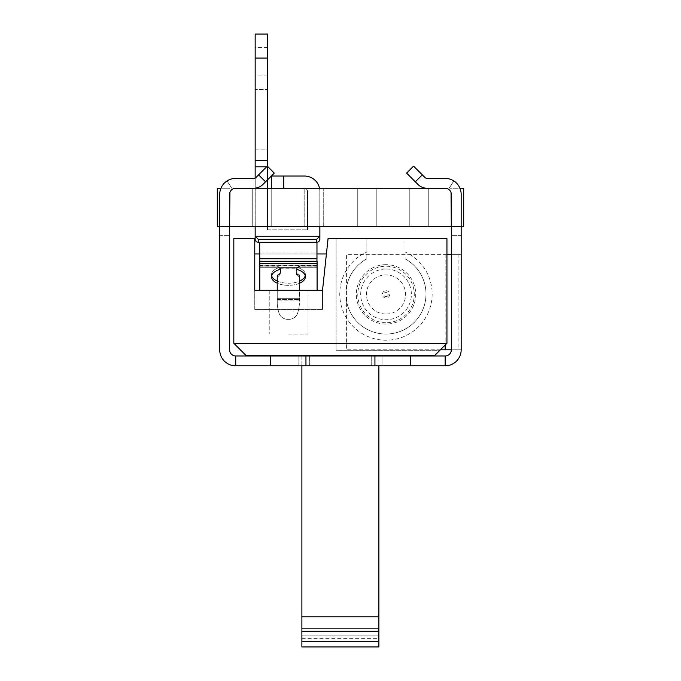 <?xml version="1.0" encoding="UTF-8"?>
<svg xmlns="http://www.w3.org/2000/svg" width="681" height="681" viewBox="0 0 681 681"><rect width="100%" height="100%" fill="white"/><g stroke="black" fill="none" stroke-linecap="round" stroke-linejoin="round"><path stroke-width="0.51" stroke-dasharray="3.4 2.55" d="M322.522 290.31L254.762 290.31L254.762 309.404L322.522 309.404L254.762 309.404L254.762 290.31L322.522 290.31L322.522 309.404L322.522 290.31L328.063 238.571L336.073 238.571L336.073 350.272L336.073 238.571L366.872 238.571L366.872 258.823A40.034 40.034 0 0 0 355.065 319.474A40.034 40.034 0 0 0 416.857 319.474A40.034 40.034 0 0 0 405.059 258.823L405.059 251.944A46.197 46.197 0 0 1 422.297 322.539A46.197 46.197 0 0 1 349.625 322.539A46.197 46.197 0 0 1 366.872 251.944M259.81 290.31L317.091 290.31L259.81 290.31L317.091 290.31L259.81 290.31L317.091 290.31L317.091 261.461L317.091 290.31L317.091 261.461L259.81 261.461L259.81 290.31M288.642 290.31L308.042 290.31L288.642 290.31M259.682 253.97L316.971 253.97M405.059 251.944L405.059 238.571L446.94 238.571L446.94 343.284L439.952 350.272L336.073 350.272L439.952 350.272L434.623 355.601L246.139 355.601L233.821 343.284L233.821 238.571L254.762 238.571L254.762 253.97L326.412 253.97M288.642 334.048L308.042 334.048L288.642 334.048M405.059 258.823A40.034 40.034 0 0 1 416.857 319.474A40.034 40.034 0 0 1 355.065 319.474A40.034 40.034 0 0 1 366.872 258.823L366.872 238.571L405.059 238.571L405.059 258.823M233.821 343.284L336.073 343.284M301.887 641.647L301.887 628.606L301.887 631.261L301.887 628.606L378.883 628.606L378.883 631.261L378.883 616.79L301.887 616.79L301.887 631.261L301.887 628.606L378.883 628.606L378.883 641.647L378.883 635.909L378.883 641.647L378.883 635.909L301.887 635.909L301.887 646.95L301.887 638.378L301.887 646.95L378.883 646.95L378.883 635.909L301.887 635.909L301.887 641.647L378.883 641.647M301.887 638.378L378.883 638.378M301.887 631.261L378.883 631.261M378.883 355.601L301.887 355.601L378.883 355.601L378.883 616.79M378.883 355.976L378.883 365.833M301.887 355.601L301.887 616.79M301.887 355.976L301.887 365.833M259.81 265.547L316.971 265.547L316.971 266.075L299.41 266.075L297.188 267.344A16.94 8.547 180 0 1 305.394 274.664A16.94 8.547 180 0 1 288.455 283.211A16.94 8.547 180 0 1 271.515 274.664A16.94 8.547 180 0 1 279.516 267.412L277.244 266.075L259.81 266.075M259.81 266.186L277.244 266.186L279.448 267.429A16.94 8.547 180 0 0 271.515 274.664A16.94 8.547 180 0 0 271.642 275.728M277.244 281.074A16.94 8.547 180 0 0 299.41 281.185M305.258 275.728A16.94 8.547 180 0 0 305.394 274.664A16.94 8.547 180 0 0 297.256 267.369L299.41 266.186L316.971 266.186L316.971 265.207L259.81 265.207M271.455 188.237L271.455 176.038L283.773 176.038L271.464 176.038L271.464 188.237L323.254 188.237L271.455 188.237L271.464 176.038L304.441 176.038A15.399 15.399 0 0 1 319.84 191.438L319.84 226.424M307.523 191.438A3.082 3.082 0 0 0 304.773 188.373A3.082 3.082 0 0 1 307.523 191.438L307.523 226.424L307.523 191.438A3.082 3.082 0 0 0 304.773 188.373L323.254 188.237L304.773 188.373A3.082 3.082 0 0 1 307.565 191.438A3.082 3.082 0 0 0 304.773 188.373L304.773 188.373A3.082 3.082 0 0 1 307.514 191.438L307.523 229.803L307.514 191.438M319.832 235.975A3.107 3.082 90 0 1 319.815 236.188L316.759 239.235L258.244 239.235L255.196 236.188A3.107 3.082 90 0 1 255.154 235.754L255.162 239.133L255.162 235.754A3.107 3.082 90 0 0 255.196 236.188A3.107 3.082 90 0 1 255.162 235.754L255.162 149.897L267.488 149.897L267.488 226.424L323.254 226.424L304.773 226.424L323.254 226.424L304.773 226.424L323.254 226.424L304.773 226.424L307.523 226.424L307.514 229.803L307.514 226.424L252.728 226.424L252.728 188.237L271.208 188.237L252.728 188.237L271.208 188.237L252.728 188.237L271.208 188.237L252.728 188.237L252.728 226.424L271.208 226.424L271.208 188.237L271.208 226.424L271.208 188.237L271.208 226.424L252.728 226.424L271.208 226.424L252.728 226.424L252.728 188.237L252.728 226.424L252.728 188.237L252.728 226.424L271.208 226.424L271.208 188.237L271.208 226.424L267.488 226.424L267.488 188.237M267.488 179.903L267.488 166.317M319.832 226.424L319.832 191.438A15.399 15.399 0 0 0 319.5 188.237A15.399 15.399 0 0 1 319.84 191.438L319.84 235.754A3.107 3.082 90 0 1 319.815 236.188L316.75 239.235L319.815 236.188A3.107 3.082 90 0 0 319.832 235.754L319.832 239.133M258.235 239.235L255.188 236.188L258.244 239.235L316.759 239.235L316.759 242.215L259.682 242.24L316.971 242.215L259.682 242.215L316.75 242.215L316.759 239.235L258.235 239.235L258.235 242.24L258.244 239.235L258.244 242.24L316.971 242.215L316.971 265.547M267.488 34.05L267.488 89.441L255.162 89.441L255.162 34.05M267.488 226.424L267.488 229.803L267.488 226.424M267.488 149.897L267.488 89.441M267.488 61.767L267.488 47.602L267.488 61.767M255.162 89.441L255.162 149.897M255.162 61.767L255.162 75.931L255.162 61.767M267.488 229.803L307.523 229.803L267.48 229.803L267.48 226.424L307.565 226.424L307.565 191.438L307.565 229.803L307.565 226.424L267.531 226.424L267.531 188.237M451.06 226.424L451.06 188.237L449.128 188.237L451.06 188.237L451.06 226.424L463.693 226.424L463.693 188.237L451.06 188.237L451.06 226.424L229.94 226.424L229.94 188.237L217.307 188.237L217.307 226.424L229.94 226.424L229.94 188.237L229.94 192.331L229.94 188.237L220.959 188.237M254.464 188.237A12.939 12.939 0 0 0 262.926 184.466A12.939 12.939 0 0 1 253.775 188.254A12.939 12.939 0 0 0 254.464 188.237L426.425 188.237A12.939 12.939 0 0 0 427.115 188.254A12.939 12.939 0 0 1 417.972 184.466A12.939 12.939 0 0 0 426.425 188.237M446.94 254.345L346.603 254.345L346.603 349.813L458.092 349.813L458.092 254.345L461.173 254.345L461.173 194.417A16.012 16.012 0 0 0 445.161 178.396A16.012 16.012 0 0 1 461.173 194.417L461.173 226.441L451.316 226.424L451.316 194.417A6.163 6.163 0 0 0 445.161 188.254A6.163 6.163 0 0 1 451.06 192.663L451.06 188.237L459.93 188.237M376.227 188.237L357.746 188.237L376.227 188.237L357.746 188.237L376.227 188.237L357.746 188.237L376.227 188.237L376.227 226.424L357.746 226.424L376.227 226.424L376.227 188.237L376.227 226.424L357.746 226.424L357.746 188.237L357.746 226.424L376.227 226.424L376.227 188.237L376.227 226.424L357.746 226.424L357.746 188.237L357.746 226.424L376.227 226.424L376.227 188.237M409.792 188.237L428.272 188.237L409.792 188.237L428.272 188.237L409.792 188.237L428.272 188.237L409.792 188.237L409.792 226.424L409.792 188.237L409.792 226.424L428.272 226.424L409.792 226.424L428.272 226.424L428.272 188.237L428.272 226.424L409.792 226.424L409.792 188.237M316.971 265.207L316.971 261.461M316.971 252.013L316.971 259.963L316.971 252.013L259.682 252.013L259.682 267.301L259.682 252.013L316.971 252.013M267.531 179.861L267.531 166.36M267.531 149.897L267.531 89.441L255.213 89.441L255.213 34.05L255.213 235.754A3.107 3.082 90 0 0 255.239 236.188A3.107 3.082 90 0 1 255.213 235.754L255.213 149.897L267.531 149.897L267.531 226.424L304.773 226.424L267.48 226.424L267.48 188.237M319.551 188.237A15.399 15.399 0 0 1 319.883 191.438L319.883 226.424M283.832 176.038L283.832 188.237L283.832 176.038L271.506 176.038L271.506 188.237L271.506 176.038L304.484 176.038A15.399 15.399 0 0 1 319.883 191.438L319.883 239.133M255.213 239.133L255.213 235.754L255.213 239.133A3.107 3.082 90 0 0 258.295 242.24L258.295 239.235L255.239 236.188L319.84 236.188L316.81 239.235L258.295 239.235L255.239 236.188L319.857 236.188A3.107 3.082 90 0 0 319.883 235.754M255.213 34.05L267.531 34.05L267.531 89.441M267.531 226.424L267.531 229.803L267.531 226.424M267.531 61.767L267.531 47.602L267.531 61.767M255.213 89.441L255.213 149.897M255.213 61.767L255.213 75.931L255.213 61.767M316.971 242.24A3.107 3.082 -90 0 1 316.81 242.24L316.81 239.235L319.84 236.29M258.295 242.24L316.81 242.24L316.81 239.235L258.295 239.235L258.295 242.24M267.531 229.803L307.565 229.803M304.773 226.424L271.208 226.424L304.773 226.424L304.773 188.237L304.773 226.424M267.48 179.912L267.48 166.309M255.154 178.073L255.154 188.177M255.154 188.237L255.154 226.424M255.154 160.639L267.48 160.639L267.48 229.803M283.773 188.237L283.773 176.038L283.781 188.237L283.781 176.038L304.433 176.038A15.399 15.399 0 0 1 319.832 191.438L319.832 235.754M259.682 242.24L259.682 258.601L316.971 258.601M259.81 265.939L259.682 258.601M259.682 265.939L259.682 267.301L277.244 267.301A3.082 3.047 180 0 1 280.146 269.344M280.317 270.348L280.317 273.404L280.317 270.348A3.082 3.047 180 0 0 277.244 267.301L259.81 267.301M279.448 267.429L280.317 269.301L279.516 267.412M296.533 269.284A3.082 3.047 180 0 1 299.41 267.301A3.082 3.047 180 0 0 296.337 270.348L296.337 268.986A3.082 3.047 0 0 1 296.448 268.186L280.206 268.186A3.082 3.047 0 0 1 280.317 268.986L280.317 272.042A3.082 3.047 0 0 1 277.244 275.09L277.244 276.452A3.082 3.047 180 0 0 280.317 273.404L280.317 272.042L280.317 273.404A3.082 3.047 180 0 1 277.244 276.452L277.244 303.692A41.269 41.269 0 0 0 278.887 312.758A9.236 9.236 0 0 0 287.74 319.338A9.236 9.236 0 0 1 278.887 312.758A41.269 41.269 0 0 1 277.244 303.692L277.244 300.917L277.244 303.692A41.269 41.269 0 0 0 278.887 312.758A9.236 9.236 0 0 0 287.74 319.338L288.914 319.338A9.236 9.236 0 0 0 297.767 312.758A9.236 9.236 0 0 1 288.914 319.338L287.74 319.338A9.236 9.236 0 0 1 278.887 312.758A41.269 41.269 0 0 1 277.244 303.692L277.244 276.452L277.244 300.917L277.244 298.269L299.41 298.269L299.41 303.692A41.269 41.269 0 0 1 297.767 312.758A41.269 41.269 0 0 0 299.41 303.692A41.269 41.269 0 0 1 297.767 312.758A9.236 9.236 0 0 1 288.914 319.338L287.74 319.338L288.914 319.338A9.236 9.236 0 0 0 297.767 312.758A41.269 41.269 0 0 0 299.41 303.692L299.41 276.452A3.082 3.047 180 0 1 296.337 273.404A3.082 3.047 180 0 0 299.41 276.452L299.41 290.31M297.188 267.344L296.337 269.233L296.448 268.186M299.41 266.075L299.41 267.301L316.971 267.301L299.41 267.301L299.41 266.186M296.337 268.986L296.337 273.404L296.337 268.986M299.41 275.09L299.41 298.269L277.244 298.269L277.244 290.31M280.206 268.186L280.317 269.267M280.317 269.301A16.94 8.547 -0 0 0 271.515 276.792A16.94 8.547 -0 0 0 288.455 285.339A16.94 8.547 -0 0 0 305.394 276.792A16.94 8.547 -0 0 0 296.337 269.233L297.256 267.369M299.41 283.313A16.94 8.547 -0 0 1 277.244 283.202M317.091 263.59L259.81 263.59M265.564 181.818L258.601 174.855L265.564 181.818L258.601 174.855L267.31 166.138L258.601 174.855L267.31 166.138L274.281 173.11L262.926 184.466A12.939 12.939 0 0 1 253.775 188.254L235.737 188.254A6.163 6.163 0 0 0 229.94 192.331A6.163 6.163 0 0 1 235.737 188.254L253.775 188.254L235.737 188.254A6.163 6.163 0 0 0 229.574 194.417A6.163 6.163 0 0 1 229.94 192.331A6.163 6.163 0 0 0 229.574 194.417L229.574 226.441L219.716 226.424L219.716 235.686L219.716 226.441L229.574 226.441L219.716 226.441L229.574 226.441L229.574 194.417L229.574 349.813A6.163 6.163 0 0 0 235.737 355.976L235.737 365.833L270.306 365.833L270.306 355.976L410.583 355.976L410.583 365.833L270.306 365.833M451.06 192.663A6.163 6.163 0 0 1 451.316 194.417A6.163 6.163 0 0 0 445.161 188.254L427.115 188.254A12.939 12.939 0 0 1 417.972 184.466L406.617 173.11L415.325 181.818L406.617 173.11L413.58 166.138L424.935 177.494A3.082 3.082 0 0 0 427.115 178.396A3.082 3.082 0 0 1 424.935 177.494M229.94 226.424L229.94 192.331M357.746 226.424L357.746 188.237L357.746 226.424M323.254 226.424L323.254 188.237L323.254 226.424M428.272 226.424L428.272 188.237L428.272 226.424L409.792 226.424L428.272 226.424L428.272 188.237L428.272 226.424M258.601 174.855L255.954 177.494A3.082 3.082 0 0 1 253.775 178.396L235.737 178.396A16.012 16.012 0 0 0 227.079 180.942L231.77 188.237L227.079 180.942A16.012 16.012 0 0 0 219.716 194.417L219.716 349.813A16.012 16.012 0 0 0 235.737 365.833M445.161 178.396L427.115 178.396L445.161 178.396A16.012 16.012 0 0 1 453.81 180.942L449.128 188.237L453.81 180.942A16.012 16.012 0 0 1 461.173 194.417L461.173 235.686L461.173 226.441L451.316 226.441L461.173 226.441L451.316 226.441L451.316 235.686L451.316 226.441L461.173 226.441M386.025 290.727A3.652 3.652 0 0 1 389.191 296.209A3.652 3.652 0 0 1 382.867 296.209A3.652 3.652 0 0 1 386.025 290.727M440.411 349.813L346.603 349.813L346.603 254.345L458.092 254.345M410.583 365.833L445.161 365.833L445.161 355.976A6.163 6.163 0 0 0 451.316 349.813L451.316 226.441M451.316 254.345L461.173 254.345L461.173 349.813L458.092 349.813M451.316 349.813L461.173 349.813A16.012 16.012 0 0 1 445.161 365.833M235.737 178.396A16.012 16.012 0 0 0 219.716 194.417A16.012 16.012 0 0 1 227.079 180.942L231.77 188.237L227.079 180.942A16.012 16.012 0 0 1 235.737 178.396L253.775 178.396A3.082 3.082 0 0 0 255.954 177.494A3.082 3.082 0 0 1 253.775 178.396M417.972 184.466L415.325 181.818L422.297 174.855L413.58 166.138L422.297 174.855L415.325 181.818L422.297 174.855M229.574 226.441L229.574 235.686L229.574 226.441L219.716 226.441M461.173 235.686L451.316 235.686L461.173 235.686M219.716 235.686L229.574 235.686L219.716 235.686M340.449 355.976L309.651 355.976L340.449 355.976M340.449 365.833L371.247 365.833L340.449 365.833M382.024 365.833L298.865 365.833L382.024 365.833L382.024 355.976L298.865 355.976L382.024 355.976L382.024 365.833M270.306 355.976L235.737 355.976M445.161 355.976L410.583 355.976M298.865 365.833L298.865 355.976L298.865 365.833M319.815 236.188L255.188 236.188M267.531 58.072L255.162 58.072M266.654 166.802L255.154 166.802M316.75 242.215L316.75 239.235M299.41 300.917L277.244 300.917L299.41 300.917M277.244 299.631L299.41 299.631L277.244 299.631M259.682 259.963L316.971 259.963L259.682 259.963M386.025 264.679A29.7 29.7 0 0 0 360.309 309.234A29.7 29.7 0 0 0 411.75 309.234A29.7 29.7 0 0 0 386.025 264.679M386.025 269.038A25.35 25.35 0 0 1 407.979 307.054A25.35 25.35 0 0 1 364.08 307.054A25.35 25.35 0 0 1 386.025 269.038M445.161 254.345L445.161 345.071M386.025 322.726A28.253 28.253 0 0 1 361.56 280.342A28.253 28.253 0 0 1 410.498 280.342A28.253 28.253 0 0 1 386.025 322.726M386.025 314.035A19.562 19.562 0 0 0 405.595 294.473A19.562 19.562 0 0 0 386.025 274.903A19.562 19.562 0 0 0 366.463 294.473A19.562 19.562 0 0 0 386.025 314.035M386.025 296.669A2.205 2.205 0 0 0 388.23 294.473A2.205 2.205 0 0 0 386.025 292.268A2.205 2.205 0 0 0 383.829 294.473A2.205 2.205 0 0 0 386.025 296.669M305.956 355.976L305.956 365.833M374.933 365.833L374.933 355.976M269.242 290.31L269.242 334.048L269.242 290.31M308.042 290.31L308.042 334.048L308.042 290.31M267.488 47.602L255.162 47.602M267.488 75.931L255.162 75.931M267.531 47.602L255.213 47.602M267.531 75.931L255.213 75.931M305.394 276.792L305.394 274.664L305.394 276.792M271.515 276.792L271.515 274.664L271.515 276.792M371.247 365.833L371.247 355.976L371.247 365.833M309.651 365.833L309.651 355.976L309.651 365.833"/><path stroke-width="1.02" d="M322.522 290.31L328.063 238.571L446.94 238.571L446.94 343.284L434.623 355.601L246.139 355.601L233.821 343.284L233.821 238.571L254.762 238.571L254.762 290.31L259.81 290.31L259.81 261.461L317.091 261.461L317.091 290.31L322.522 290.31L254.762 290.31L254.762 253.97L259.682 253.97M316.971 253.97L326.412 253.97M378.883 631.261L378.883 646.95L301.887 646.95L301.887 616.79L378.883 616.79L378.883 631.261L301.887 631.261M301.887 641.647L378.883 641.647M378.883 365.833L378.883 616.79M301.887 365.833L301.887 616.79M446.94 343.284L233.821 343.284M271.642 275.728A16.94 8.547 180 0 0 277.244 281.074M299.41 281.185A16.94 8.547 180 0 0 305.258 275.728M267.488 188.237L267.488 179.903M267.488 166.317L267.488 34.05L255.162 34.05L255.154 178.073M319.84 226.424L319.84 235.754A3.107 3.082 90 0 1 319.832 235.975M283.773 188.237L283.773 176.038L304.433 176.038A15.399 15.399 0 0 1 319.508 188.237A15.399 15.399 0 0 0 304.433 176.038L271.455 176.038L271.455 188.237M319.84 239.133L319.84 235.754L319.84 239.133A3.107 3.082 -90 0 1 316.971 242.232L259.682 242.215L259.81 265.939M255.154 226.424L255.154 239.133A3.107 3.082 90 0 0 258.201 242.24M219.716 226.424L217.307 226.424L217.307 188.237L220.959 188.237M426.425 188.237L254.464 188.237M459.93 188.237L463.693 188.237L463.693 226.424L461.173 226.441M316.971 261.461L316.971 242.215A3.107 3.082 -90 0 0 319.883 239.133L319.883 235.754A3.107 3.082 90 0 1 319.857 236.188L319.84 236.29M267.531 188.237L267.531 179.861M267.531 166.36L267.531 34.05M319.883 226.424L319.883 235.754M283.832 176.038L304.484 176.038A15.399 15.399 0 0 1 319.551 188.237M267.48 188.237L267.48 179.912M258.235 242.24L258.235 239.235L255.188 236.188A3.107 3.082 90 0 1 255.154 235.754L255.154 239.133A3.107 3.082 90 0 0 258.235 242.24L259.682 242.24M319.832 226.424L319.832 235.754A3.107 3.082 90 0 1 319.806 236.188L255.188 236.188M319.832 235.754L319.832 239.133A3.107 3.082 -90 0 1 316.971 242.232M258.235 239.235L316.75 239.235L319.806 236.188M267.48 166.309L267.48 160.639L255.154 160.639M259.81 267.301L259.682 265.939M277.244 290.31L277.244 275.09A3.082 3.047 0 0 0 280.317 272.042L280.317 268.986A3.082 3.047 0 0 0 280.095 267.846L296.558 267.846A3.082 3.047 0 0 0 296.337 268.986L296.337 270.348A3.082 3.047 180 0 1 296.533 269.284M280.146 269.344A3.082 3.047 180 0 1 280.317 270.348M277.244 283.202A16.94 8.547 -0 0 1 271.515 276.792A16.94 8.547 -0 0 1 280.317 269.301L280.095 267.846M299.41 275.09A3.082 3.047 0 0 1 296.337 272.042A3.082 3.047 0 0 0 299.41 275.09L299.41 290.31M296.558 267.846L296.337 269.233A16.94 8.547 -0 0 1 305.394 276.792A16.94 8.547 -0 0 1 299.41 283.313M259.81 263.59L317.091 263.59M229.94 192.331L229.574 226.424M451.316 226.424L451.06 192.663M229.94 226.424L451.06 226.424M422.297 174.855L413.58 166.138L406.617 173.11L415.325 181.818L422.297 174.855L424.935 177.494A3.082 3.082 0 0 0 427.115 178.396L445.161 178.396A16.012 16.012 0 0 1 461.173 194.417L461.173 349.813A16.012 16.012 0 0 1 445.161 365.833L410.583 365.833L410.583 355.976L270.306 355.976L270.306 365.833L235.737 365.833L235.737 355.976A6.163 6.163 0 0 1 229.574 349.813L229.574 194.417A6.163 6.163 0 0 1 235.737 188.254L253.775 188.254A12.939 12.939 0 0 0 262.926 184.466L274.281 173.11L267.31 166.138L258.601 174.855L265.564 181.818M417.972 184.466L415.325 181.818L417.972 184.466A12.939 12.939 0 0 0 427.115 188.254L445.161 188.254A6.163 6.163 0 0 1 451.316 194.417L451.316 349.813A6.163 6.163 0 0 1 445.161 355.976L445.161 365.833M445.161 345.071L445.161 349.813L440.411 349.813M451.316 254.345L446.94 254.345M445.161 349.813L451.316 349.813M253.775 178.396L235.737 178.396L253.775 178.396A3.082 3.082 0 0 0 255.954 177.494L258.601 174.855M235.737 365.833A16.012 16.012 0 0 1 219.716 349.813L219.716 194.417A16.012 16.012 0 0 1 235.737 178.396M424.935 177.494A3.082 3.082 0 0 0 427.115 178.396L445.161 178.396M270.306 365.833L410.583 365.833M410.583 355.976L445.161 355.976M235.737 355.976L270.306 355.976M255.162 58.072L267.531 58.072M255.154 166.802L266.654 166.802M316.75 239.235L316.75 242.215M316.971 258.601L259.682 258.601M305.956 365.833L305.956 355.976M374.933 355.976L374.933 365.833"/></g></svg>
